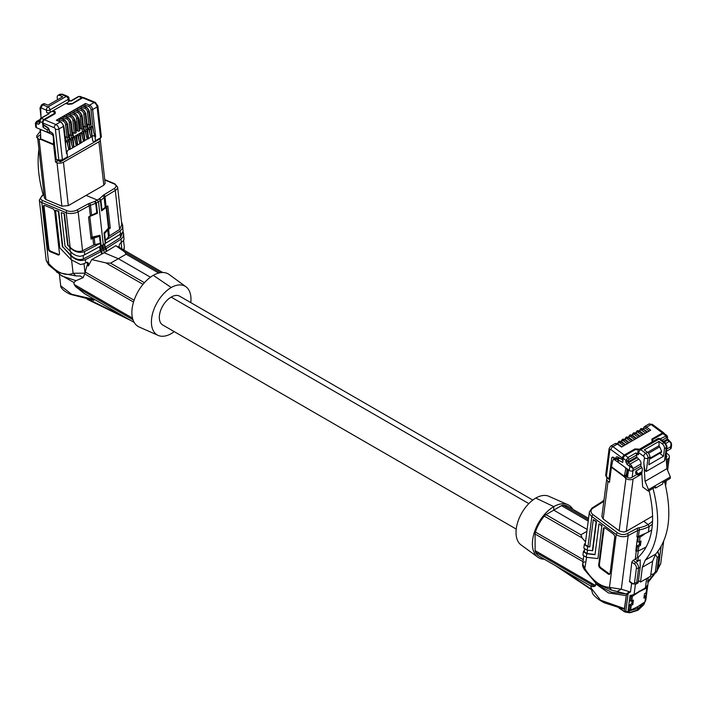 <?xml version="1.0" encoding="UTF-8"?>
<svg xmlns="http://www.w3.org/2000/svg" width="707" height="707" viewBox="0 0 707 707"><rect width="100%" height="100%" fill="white"/><g stroke="black" fill="none" stroke-linecap="round" stroke-linejoin="round"><path stroke-width="1.06" d="M528.818 503.614L171.174 297.126A16.508 9.527 -60 0 0 160.25 311.663A16.508 9.527 -60 0 0 162.743 324.999L516.225 529.083M670.36 476.969L666.931 468.67L645.058 481.334L648.487 489.624L670.36 476.969L670.174 478.445L662.786 482.722L662.627 483.968L655.513 488.086L655.672 486.84L648.292 491.109L642.663 486.946L641.788 473.646L642.336 469.43A2.536 1.467 -120.1 0 0 640.798 466.205L632.845 470.721L633.136 468.511L627.144 464.57L625.828 461.795L627.975 461.963L628.152 460.584L626.013 460.425L623.238 458.366L622.708 462.458L618.519 460.204L618.519 457.924M632.845 470.721A2.536 1.661 -172.6 0 1 629.274 470.447L629.743 466.806L631.537 465.666L630.114 464.092L628.894 465.86M639.437 536.039L638.2 536.905L637.961 541.809A1.016 0.663 7.3 0 0 639.393 541.916L641.01 540.979L640.436 545.442L639.393 544.664L639.773 541.695M646.357 546.891L638.218 551.071L635.787 551.009L636.441 550.629L637.396 546.264A1.016 0.663 7.3 0 0 638.828 546.378L638.218 551.071M650.935 530.568L651.757 530.17M644.528 534.2L639.994 537.214L639.393 541.916M640.436 545.442L638.828 546.378M635.796 584.221L632.305 583.779A1.52 0.751 126.5 0 1 632.138 583.178A3.049 1.75 -120.1 0 0 634.559 582.471A1.52 0.999 -172.7 0 0 636.707 582.639L638.571 568.145L640.18 567.208L638.324 581.702L638.067 582.904L635.796 584.221A4.569 2.634 -120.1 0 0 636.707 582.639L638.324 581.702M664.598 481.67C672.357 513.582 669.379 537.727 655.672 554.111L652.623 561.287L650.573 576.249L640.533 582.055L638.474 580.535M619.076 608.161L624.988 612.023L624.325 611.184L625.783 611.555L624.794 611.9L624.325 611.184L630.432 612.209L629.504 612.589L638.28 609.708L638.474 608.214L629.645 610.76A28.952 18.93 -172.7 0 1 628.037 611.042L629.203 610.026M635.39 584.415L634.099 594.437L631.643 595.188A28.952 18.93 -172.7 0 1 630.034 595.48L628.037 611.042M617.07 591.467L611.705 590.151L596.293 583.637L599.103 585.926L611.493 592.245L626.349 593.968L617.07 591.467L621.294 589.214L629.354 591.662L626.349 593.968L627.401 593.986L630.503 591.874L631.607 583.266M628.063 593.836L625.783 611.555L624.794 611.9L624.325 611.184L626.455 594.543L624.396 608.577L600.543 600.19L590.919 587.817L591.114 586.271M625.262 612.006L624.422 611.696M631.855 595.135L629.928 596.452L632.403 596.301L639.667 591.476L646.755 588.003L647.064 586.536L646.286 586.916M631.165 596.381L630.573 601.012A1.016 0.663 7.3 0 0 631.802 601.003L633.419 600.066L632.845 604.529L631.713 603.672L628.77 605.484L628.178 610.053L630.626 610.168L637.696 606.677L644.943 601.878L645.853 596.779A1.016 0.663 -172.5 0 1 645.553 597.176L644.943 601.878M630.573 601.012A1.016 0.663 7.3 0 0 629.345 601.021L629.928 596.452M646.304 591.909A1.016 0.663 -172.5 0 1 646.136 592.705L644.528 593.641L643.936 598.104L645.553 597.176M645.853 596.779A1.016 0.663 -172.5 0 0 645.721 596.372A1.016 0.663 -172.5 0 1 645.88 595.577L645.765 596.443M632.155 600.8L631.793 603.628L629.875 604.847M628.77 605.484A1.016 0.663 7.3 0 1 629.999 605.475A1.016 0.663 7.3 0 0 631.227 605.466L630.626 610.168M632.845 604.529L631.227 605.466M591.45 585.555C590.645 586.518 591.715 586.801 594.658 586.386L595.533 585.529L595.745 583.876L608.462 592.926L626.057 595.621M595.665 583.116L595.745 583.876M595.533 585.529L535.119 550.62L535.075 533.997A5.082 2.934 120 0 1 535.42 532.026A28.952 16.721 120 0 1 544.293 516.101A5.082 2.934 120 0 1 545.981 514.634L561.499 505.655A5.082 2.934 -60 0 1 563.187 505.16A28.952 16.721 -60 0 1 568.057 506.512L588.56 518.355M645.88 595.577L644.139 596.558M639.667 591.476L639.137 591.087M629.645 610.76L629.566 610.176M636.91 607.066L638.474 608.214L644.528 602.161M535.119 550.62A5.082 2.934 120 0 0 535.464 552.194A28.952 16.721 120 0 0 539.476 556.436L591.299 586.377M651.792 529.932L648.337 532.106L649.07 526.476L648.151 524.541A27.432 17.931 -172.7 0 1 638.898 527.802A6.602 4.313 7.3 0 0 636.813 528.509L627.303 533.599A1.52 0.848 61.8 0 1 628.187 535.561L621.294 589.214L609.461 587.393C600.588 586.748 592.475 580.615 585.104 569.002L582.701 563.965L583.248 562.71L584.769 561.826M586.607 557.319L584.618 569.701M583.655 556.515L582.701 563.965C582.25 565.14 582.833 567.058 584.45 569.709L596.293 583.637M624.794 611.9L620.172 608.409M623.291 608.851L624.396 608.577L623.291 608.851M650.776 574.738L653.781 573.81L655.354 571.848L657.245 557.337L655.309 554.535M640.18 567.208L640.206 559.917A4.569 2.634 -120.1 0 0 640.118 559.847L637.705 561.013L635.24 559.184L633.083 560.342L631.828 562.083L629.557 581.746M666.047 455.158L666.118 455.211A2.536 1.661 -172.6 0 1 666.834 456.581A2.536 1.661 -172.6 0 1 666.197 457.5M635.673 472.939L635.911 471.039A2.536 1.467 59.9 0 1 637.449 474.256L635.673 472.939A1.52 0.751 126.5 0 0 635.84 473.549L637.617 474.857A1.52 0.751 126.5 0 0 638.377 474.777L641.903 472.736M635.911 471.039L641.921 467.557M607.172 477.817A4.569 2.987 7.4 0 0 606.747 478.825A4.569 2.987 7.4 0 0 608.047 481.281L603.159 518.956L619.588 531.081L623.857 532.053L626.314 531.346L652.685 516.075M624.997 467.283L614.922 459.974A2.536 1.6 -116.2 0 0 613.402 459.683A2.536 1.6 -116.2 0 0 612.748 460.646L611.502 466.779A7.618 3.747 126.5 0 0 611.414 467.292L609.469 482.333L608.047 481.281M666.348 459.762L667.876 458.878A5.082 3.314 -172.6 0 0 669.352 456.908A5.082 3.314 -172.6 0 0 667.912 454.168L667.196 453.647A1.52 0.875 59.9 0 1 666.454 452.674L666.286 452.029M641.806 473.964L633.101 479.01A5.082 3.314 7.4 0 1 625.951 478.453L625.235 477.932A1.52 0.875 59.9 0 1 624.493 476.96L626.287 475.917A1.52 0.875 59.9 0 0 627.038 476.889L627.745 477.419A2.536 1.661 7.4 0 0 631.324 477.693L636.998 474.406M584.565 549.472L584.265 551.752L587.093 553.554L587.508 550.276M593.27 519.654L596.478 521.554L592.74 550.612L587.155 550.24L583.832 548.119L584.291 544.602L587.605 546.714L589.762 546.953L593.27 519.654L596.116 521.757L592.386 550.824M585.405 542.896L584.291 544.602M649.804 456.43L650.581 457.88L661.664 451.464L661.558 452.268L650.475 458.675L649.636 458.304M618.448 457.889L617.971 458.171A1.52 0.999 -172.6 0 1 615.824 458.003A3.049 1.759 59.9 0 1 617.883 457.049A1.52 0.91 -61.8 0 0 618.236 457.774L623.044 459.833M666.409 451.296L670.492 448.927A2.536 1.661 7.4 0 0 671.235 447.938L671.623 444.959L670.784 446.718L670.987 442.935L669.202 441.468L670.13 441.99L669.202 441.468L665.994 443.324M615.824 458.003L615.726 458.772L618.174 458.666L617.812 461.468A1.52 0.999 -172.6 0 0 618.245 462.29L629.274 470.447M662.061 440.258L666.621 437.615L665.702 435.689L662.927 433.63L652.773 439.507L652.49 441.707M662.927 433.63A2.536 1.246 -53.5 0 1 664.191 433.497L666.966 435.547L660.188 438.879M652.649 441.221L652.773 439.507M622.301 459.957L622.257 458.003A2.536 1.246 126.5 0 1 624.299 455.052L634.921 448.91L638.642 449.086L638.527 449.979L635.434 449.546L625.28 455.423A2.536 1.246 126.5 0 0 623.238 458.366M666.931 468.67L666.003 454.433M597.618 558.557L586.253 557.284L582.93 555.163L583.381 551.646L586.704 553.758L595.002 554.686L598.962 523.869L601.807 525.973L597.981 558.344L601.807 525.973M589.797 546.714L587.994 546.511L591.856 516.463A1.52 0.751 -53.5 0 1 593.076 514.696A7.114 4.649 -172.7 0 1 592.952 508.2A1.52 0.901 57.9 0 0 591.998 508.05L589.399 511.815A8.634 5.647 -172.7 0 0 591.856 516.463L616.248 534.51A1.52 0.751 126.5 0 1 617.476 532.742L593.076 514.696M589.399 511.815L585.175 544.708L587.994 546.511M585.529 541.898L582.197 538L580.898 534.81L586.89 531.328M584.503 549.94L583.381 551.646M595.038 554.447L587.093 553.554M602.17 525.761L598.962 523.869M605.369 528.129L613.19 533.918A2.536 1.458 59.9 0 1 614.728 537.134L610.079 573.359A2.536 1.458 59.9 0 1 609.575 574.234A2.536 1.458 59.9 0 1 608.055 573.951L600.225 568.163A2.536 1.458 59.9 0 1 598.696 564.937L603.345 528.721A2.536 1.458 59.9 0 1 603.849 527.837A2.536 1.458 59.9 0 1 605.369 528.129M648.337 532.106L639.234 536.1A28.952 18.93 -172.7 0 1 638.492 536.242A5.082 3.323 7.3 0 0 636.883 536.781L637.696 530.462L628.187 535.561A8.634 5.647 -172.7 0 1 616.248 534.51L609.461 587.393L611.705 590.151M609.876 573.943A2.536 1.458 59.9 0 1 608.771 573.527L600.941 567.739A2.536 1.458 59.9 0 1 599.412 564.522L604.061 528.306A2.536 1.458 59.9 0 1 604.255 527.722M611.414 467.292L624.493 476.96L624.369 476.297A1.52 0.963 63.8 0 1 624.387 475.855L625.713 469.324A1.52 0.963 63.8 0 0 624.882 467.336M613.605 459.585L613.862 457.588M614.922 459.974L616.398 459.029M609.151 479.487L606.482 477.225L605.669 475.272L606.208 476.536L609.019 478.913L611.714 458.109A2.536 1.467 -120.1 0 1 612.227 457.226A2.536 1.467 -120.1 0 1 613.588 457.411L615.726 458.772L613.402 459.683M616.584 459.152L617.998 460.063M640.728 466.16L641.019 463.942A3.809 2.192 -120.1 0 0 638.721 459.108L636.583 456.978L636.857 454.848L635.938 452.913L638.43 454.751A2.536 1.661 -172.6 0 1 637.705 453.39L637.979 451.252A2.536 1.661 -172.6 0 0 638.704 452.613A2.536 1.246 126.5 0 1 640.745 449.67L659.039 439.082A2.536 1.246 -53.5 0 1 660.294 438.95A2.536 2.536 0 0 0 657.519 438.791A2.536 1.467 59.9 0 1 659.039 439.082L663.979 442.741A3.809 2.192 59.9 0 1 666.277 447.575L664.553 460.84L665.561 457.783L667.019 446.585A2.536 1.661 -172.6 0 1 666.277 447.575L664.483 448.618A3.809 2.192 59.9 0 0 662.185 443.784L658.959 441.398L659.118 446.285M641.019 463.942L633.136 468.511L631.537 465.666M642.053 471.596L637.449 474.256A1.52 0.751 126.5 0 0 637.617 474.857M641.947 435.229L638.394 432.596A1.016 0.495 -53.5 0 1 639.208 431.42L643.299 434.443L639.853 436.44L635.761 433.409L639.649 436.555L636.203 438.552L632.111 435.53A1.016 0.495 -53.5 0 1 632.615 435.468L636.53 438.367M652.119 441.919L651.863 439.1L662.486 432.949A2.536 1.246 -53.5 0 1 663.749 432.817A2.536 1.246 -53.5 0 1 664.041 433.418M634.789 449.917L634.921 448.91M624.299 455.052L612.916 446.638L617.423 444.031L621.515 447.054L625.05 445.003L620.958 441.981A1.016 0.495 126.5 0 0 620.145 443.156A2.793 1.608 -120.1 0 0 617.918 443.81A1.016 0.663 7.4 0 1 617.626 443.262L618.881 441.424A3.809 2.192 -120.1 0 0 618.784 441.486M629.08 437.987A1.016 0.495 126.5 0 0 628.965 437.58A1.016 0.495 126.5 0 0 628.461 437.642L632.553 440.664L636 438.667L631.908 435.645A3.809 2.192 -120.1 0 0 629.628 435.203L629.831 435.088A3.809 2.192 -120.1 0 0 629.734 435.15M649.167 431.049L645.677 428.469A1.14 0.566 -53.5 0 1 646.596 427.143L650.687 430.165L647.152 432.216L643.061 429.184L646.949 432.331L643.503 434.328L639.411 431.297A3.809 2.192 -120.1 0 0 637.131 430.863A3.809 2.192 -120.1 0 0 637.034 430.925M648.522 453.311L659.737 446.824L661.664 451.464M647.585 452.356L658.694 445.923L659.737 446.824M654.187 573.58L647.683 581.932L648.169 582.197L647.683 581.932L648.248 577.592M644.934 549.357L645.155 547.651M658.155 567.686L660.647 564.071L663.634 541.5M626.287 475.917L626.137 475.422A1.52 0.963 63.8 0 1 626.155 474.98L627.356 469.033M626.137 475.422L624.369 476.297L611.502 466.779M646.976 587.358L647.214 585.537A28.952 18.877 7.5 0 1 646.578 586.545L645.42 587.888L634.099 594.437M537.797 557.16A30.481 17.604 120 0 1 534.262 532.61A30.481 17.604 120 0 1 553.74 506.61L535.782 498.055A28.253 16.323 120 0 0 517.745 522.164A28.253 16.323 120 0 0 521.024 544.903L537.797 557.16A30.481 17.604 120 0 0 544.231 559.184M638.28 609.708L637.131 610.114L643.777 604.732L638.014 610.212M637.467 545.707L639.296 544.584L639.658 541.765M637.034 545.998L639.048 544.735A27.432 17.931 -172.7 0 0 639.393 544.664M655.513 488.086A103.62 59.733 -120.1 0 0 655.248 487.088M653.003 488.378C661.151 520.069 658.562 543.992 645.252 560.147L642.345 567.244L640.533 582.055M658.959 441.398L644.271 449.908L647.488 452.286A3.809 2.192 59.9 0 1 649.786 457.12L648.796 464.746L663.493 456.236L659.746 453.311M663.493 456.236L664.483 448.618M645.42 587.888L646.64 578.52M646.286 592.59L645.783 596.469M645.456 598.953L645.845 599.943L643.865 604.432M644.775 596.213L644.148 596.522M648.186 582.268L645.791 600.119M606.747 478.825L601.86 516.499L603.159 518.956M625.43 440.099A1.016 0.495 126.5 0 0 625.315 439.692A1.016 0.495 126.5 0 0 624.811 439.754L628.903 442.776L632.35 440.779L628.258 437.757A1.016 0.495 126.5 0 0 627.445 438.932A2.793 1.608 -120.1 0 0 625.218 439.586L625.209 439.621M621.78 442.211A1.016 0.495 126.5 0 0 621.665 441.813A1.016 0.495 126.5 0 0 621.161 441.866L625.253 444.889L628.7 442.891L624.811 439.754A3.809 2.192 -120.1 0 0 622.531 439.312A3.809 2.192 -120.1 0 0 622.434 439.374M638.642 449.086L639.163 449.413M650.475 458.675L650.581 457.88M606.385 476.686L607.225 477.137L606.385 476.686L609.858 449.882A2.536 1.661 -172.6 0 1 609.134 448.512L610.636 446.197L615.143 443.589A3.809 2.192 -120.1 0 1 617.423 444.031A1.14 0.566 126.5 0 1 617.989 443.969L615.143 443.589M609.019 478.913L609.947 479.434L609.019 478.913M587.137 529.419L553.74 510.136L553.74 506.61A30.481 17.595 -60 0 1 567.845 504.701A30.481 17.595 -60 0 1 572.811 509.261M535.782 498.055A28.253 16.314 -60 0 1 548.844 496.287L567.845 504.701M627.401 593.986L626.455 594.543M637.855 560.925L638.297 557.231C652.543 543.383 656.14 521.192 649.097 490.64M635.24 559.184L637.396 557.62L638.235 551.071M647.488 452.286L645.694 453.328A2.536 1.246 -53.5 0 0 643.653 456.271A1.273 0.734 59.9 0 1 644.413 457.88A2.536 1.661 7.4 0 0 647.992 458.163L646.269 471.428L664.553 460.84M646.269 471.428C645.138 471.454 644.324 468.476 643.821 462.484L645.058 481.334M648.487 489.624L648.292 491.109M638.562 537.17L639.994 537.214M637.961 541.809L638.2 536.905M637.617 536.472L636.335 546.396M635.24 559.157L636.327 550.726M636.38 546.378L635.787 551.009M171.218 287.51A28.253 16.323 -60 0 1 185.976 286.795L169.203 274.537A30.481 17.604 -60 0 0 153.269 275.323L171.218 287.51A28.253 16.314 120 0 0 152.677 313.21A28.253 16.314 120 0 0 158.165 335.41A28.253 16.314 120 0 0 171.165 333.677A28.253 16.323 -60 0 0 174.205 331.627M185.976 286.795A28.253 16.323 -60 0 1 190.775 302.614M532.795 500.079L179.64 296.18A16.508 9.527 120 0 0 171.174 297.126M90.337 215.847L88.543 217.022L91.053 239.143L92.891 238.339L93.651 244.993L82.569 250.738L78.141 211.782L89.188 205.772A5.082 2.492 173.5 0 1 90.487 205.233L91.618 215.184L90.337 215.847L89.188 205.772A1.52 0.848 -118.6 0 0 88.013 203.987A6.602 3.243 173.5 0 1 89.692 203.289A27.432 13.477 -6.5 0 0 94.482 201.451A27.432 13.477 -6.5 0 0 95.091 201.168L96.311 202.936L97.486 213.267L88.702 216.916M41.748 129.902L51.443 134.162A2.536 1.573 65.2 0 1 53.308 137.176L53.582 144.201A7.618 4.967 112.5 0 0 53.626 144.794L55.579 162.133L57.002 162.725A4.569 2.245 173.6 0 0 63.436 162.195L98.927 141.771L103.814 185.199L68.323 205.622L61.889 206.161L45.884 199.515L44.426 198.022L37.639 137.679A5.082 2.492 173.6 0 1 39.132 135.629L40.617 134.781M103.814 185.199L105.157 183.36L100.27 139.933A4.569 2.245 -6.4 0 0 99.705 139.005M99.758 199.197L99.678 198.464A27.432 13.433 173.7 0 1 99.21 198.8L100.429 200.567L101.578 210.907L106.147 207.398L106.032 206.806M86.06 195.379L97.266 200.028L98.485 201.795L103.31 244.693A28.952 14.175 -6.3 0 0 105.202 243.491L104.026 232.921L108.445 228.096L108.365 227.415M102.347 245.214L102.771 248.944L103.92 250.154L104.221 252.814A28.952 14.175 -6.3 0 0 106.103 251.621L105.803 248.873L101.799 251.179L102.108 253.919A28.952 14.228 173.5 0 0 104.221 252.814L118.343 258.674L150.423 277.206M38.938 149.212C37.056 162.972 38.478 178.235 43.207 194.999M69.251 100.323L71.062 101.083L78.954 96.541L81.729 97.69L71.628 103.991M40.237 129.275L40.069 131.626L36.64 135.974L36.835 137.688L37.683 138.033M41.033 118.007L40.714 108.851A2.536 1.246 173.6 0 1 39.981 108.1L41.059 117.671M57.461 99.767L57.223 97.593A3.809 2.201 -119.9 0 1 57.983 95.392L59.786 94.367A3.809 2.201 -119.9 0 1 61.315 94.367L66.255 96.417L47.97 106.943A2.536 1.653 112.5 0 0 46.423 110.177A2.536 1.246 -6.4 0 0 49.994 109.877A2.536 1.467 -119.9 0 0 47.97 106.943L43.03 104.892A3.809 2.201 -119.9 0 0 41.501 104.883L39.981 108.1M57.983 95.392A3.809 2.201 -119.9 0 1 59.512 95.401L62.737 96.735L48.041 105.193L44.824 103.858A3.809 2.201 -119.9 0 0 43.295 103.849L41.501 104.883M82.71 97.831L94.093 102.559A2.536 1.653 -67.5 0 1 95.312 102.409L83.93 97.69A2.536 1.653 -67.5 0 0 82.71 97.831L72.087 103.947L68.367 104.336L65.724 103.452L66.52 102.992L69.021 104.265M65.724 103.452L52.309 111.167L54.359 112.219L54.563 114.03M68.561 101.817L68.279 99.351A2.536 1.246 173.6 0 0 69.03 98.335L69.304 100.801A2.536 1.246 173.6 0 1 68.561 101.817L66.52 102.992M39.813 122.338L39.318 120.994L40.688 118.21L49.19 113.668L46.697 112.634A2.536 1.246 -6.4 0 0 50.277 112.342L52.309 111.167M68.968 103.805L71.575 103.54M37.639 137.679A5.082 2.492 173.6 0 0 39.097 139.173L39.804 139.473A1.52 0.884 -119.9 0 0 40.414 139.473A1.52 0.884 -119.9 0 0 40.555 139.359L40.714 138.864A1.52 0.946 -114.8 0 0 40.759 138.431L40.467 130.954A1.52 0.946 -114.8 0 1 40.891 130.008A1.52 0.946 -114.8 0 1 41.483 130.026M60.325 161.099L60.404 161.823L57.877 160.48M49.402 130.486A3.049 1.759 -119.9 0 0 47.342 127.154A1.52 0.848 -58.3 0 0 47.625 127.834L48.969 130.035A1.52 0.751 -6.4 0 0 49.402 130.486L49.499 131.369L51.638 132.474A2.536 1.467 60.1 0 1 53.511 135.346L56.207 159.322L57.435 160.029M53.113 110.707L55.323 111.839L55.137 113.694L44.523 119.81A2.536 1.653 112.5 0 0 42.968 123.045L43.551 125.316L47.625 127.834M36.225 123.398L36.384 121.56L35.359 123.38L35.765 126.968A2.536 1.246 -6.4 0 0 36.49 127.72L47.519 132.297A1.52 0.751 -6.4 0 0 49.667 132.121L50.268 131.767M40.688 118.21L44.081 119.359L54.227 113.518L54.306 114.18M54.359 112.219L54.227 113.518M44.081 119.359A2.536 1.653 112.5 0 0 42.526 122.594L43.056 127.295L43.799 125.466M81.729 97.69A2.536 1.653 -67.5 0 1 82.949 97.548A2.536 1.653 -67.5 0 1 83.143 97.654M97.672 140.18L60.404 161.823M95.206 141.594L92.75 141.108L91.035 128.921L91.91 136.725M40.75 138.077A2.536 1.246 173.6 0 1 40.166 137.397A2.536 1.246 173.6 0 1 40.688 136.513M55.579 162.133L57.912 160.789M98.927 141.771A4.569 2.245 -6.4 0 0 100.27 139.933M68.031 146.482L67.501 141.762L66.865 141.497L68.941 149.672L69.807 149.442L69.136 141.524L69.807 149.442M65.618 142.213L66.865 141.497M68.941 149.672L67.633 150.423L66.52 153.658L63.78 125.89L60.952 121.878A1.14 0.742 112.5 0 0 60.404 121.94A3.809 2.201 60.1 0 1 63.444 126.35A1.14 0.557 -6.4 0 0 63.78 125.89M66.688 157.741L67.474 156.848L67.085 153.331M67.192 157.714L62.101 160.648L61.58 160.683L62.41 159.773L58.84 160.144L60.157 160.878M56.781 160.144L59.468 160.975L62.101 160.648M67.501 141.762A1.016 0.495 -6.4 0 0 68.933 141.639M70.514 139.394L71.681 144.378L71.151 139.659L70.514 139.394L68.499 140.552L69.145 140.817A1.016 0.495 173.6 0 1 69.427 141.117A1.016 0.495 173.6 0 1 69.136 141.524M71.151 139.659A1.016 0.495 -6.4 0 0 72.582 139.544L73.661 147.233L80.757 143.141L80.085 135.223A1.016 0.495 173.6 0 0 80.377 134.816A1.016 0.495 173.6 0 0 80.094 134.516L79.449 134.25L81.464 133.093L83.541 141.267L80.757 143.141M76.241 145.474L74.164 137.291L72.149 138.448L72.794 138.713A1.016 0.495 173.6 0 1 73.077 139.014A1.016 0.495 173.6 0 1 72.786 139.429M74.164 137.291L74.801 137.556A1.016 0.495 -6.4 0 0 76.232 137.441L77.31 145.129M77.814 135.196L78.981 140.18L78.45 135.461L77.814 135.196L75.799 136.354L76.444 136.619A1.016 0.495 173.6 0 1 76.727 136.919A1.016 0.495 173.6 0 1 76.436 137.326M78.45 135.461A1.016 0.495 -6.4 0 0 79.882 135.337M85.114 130.989L85.75 131.255A1.016 0.495 -6.4 0 0 87.182 131.14L88.057 138.943L87.191 139.173L85.114 130.989L83.099 132.147L83.744 132.412A1.016 0.495 173.6 0 1 84.036 132.713A1.016 0.495 173.6 0 1 83.735 133.128L83.532 133.243A1.016 0.495 -6.4 0 1 82.1 133.358L81.464 133.093M91.707 136.84L90.841 137.07L88.764 128.895L86.749 130.053L87.394 130.318A1.016 0.495 173.6 0 1 87.686 130.618A1.016 0.495 173.6 0 1 87.385 131.025L87.182 131.14M88.764 128.895L89.4 129.16A1.016 0.495 -6.4 0 0 90.832 129.036M65.539 141.55L91.698 126.5L92.414 126.792L90.399 127.949L91.044 128.214A1.016 0.495 173.6 0 1 91.336 128.515A1.016 0.495 173.6 0 1 91.035 128.921M94.667 141.639L95.525 140.711L94.915 136.292L94.234 135.444L92.202 136.283M90.841 137.07L88.26 138.828L87.385 131.025M87.191 139.173L83.541 141.267M73.661 147.233L72.582 139.544M70.011 149.327L73.457 147.348M95.127 137.193L95.692 136.866C95.118 136.769 94.358 134.843 93.421 131.087L92.414 126.792M99.767 138.705L101.34 136.796L100.288 138.669L95.198 141.603M89.692 127.658L89.374 124.847M82.277 117.132A3.049 1.759 60.1 0 1 82.454 117.936L83.921 130.972M84.398 130.698L83.903 126.297L85.255 126.862L83.806 113.924A1.016 0.495 -6.4 0 0 85.229 113.809L85.432 113.694A1.016 0.495 -6.4 0 0 85.733 113.288L82.887 109.231L78.795 107.535A1.016 0.663 112.5 0 0 78.309 107.588L81.756 105.608L85.847 107.305A3.809 2.201 60.1 0 1 88.879 111.706L89.082 111.591A1.016 0.495 -6.4 0 0 89.382 111.185L86.537 107.128A1.016 0.663 -67.5 0 0 86.042 107.19L85.847 107.305A1.016 0.663 -67.5 0 0 85.229 108.595A2.793 1.617 60.1 0 1 87.456 111.83A1.016 0.495 -6.4 0 0 88.879 111.706L90.337 124.644A1.016 0.495 173.6 0 1 88.905 124.759L87.456 111.83M74.659 109.691L78.742 111.388A1.016 0.663 -67.5 0 1 79.237 111.326L75.145 109.629A1.016 0.663 -67.5 0 0 74.659 109.691L78.106 107.703A1.016 0.663 -67.5 0 0 77.487 109.002L77.673 110.681M74.023 112.784L73.837 111.096A1.016 0.663 112.5 0 1 74.456 109.806L71.009 111.794A1.016 0.663 -67.5 0 1 71.495 111.733L75.587 113.429A1.016 0.663 -67.5 0 0 75.092 113.491A3.809 2.201 60.1 0 1 78.132 117.892A1.016 0.495 -6.4 0 0 78.433 117.486L75.587 113.429M78.777 120.579L79.343 120.261A3.049 1.759 -119.9 0 0 78.504 118.131M79.343 120.261L80.253 128.4L81.605 128.957L80.156 116.028A1.016 0.495 -6.4 0 0 81.579 115.913L81.782 115.798A1.016 0.495 -6.4 0 0 82.083 115.382L79.237 111.326M74.854 120.234A3.049 1.759 -119.9 0 1 75.693 122.364L76.603 130.495L77.956 131.06A1.016 0.495 -6.4 0 0 79.387 130.945L77.929 118.007A1.016 0.495 173.6 0 1 76.506 118.131L77.956 131.06M73.448 136.999L72.954 132.598L74.306 133.163A1.016 0.495 173.6 0 0 75.737 133.04L75.941 132.925A1.016 0.495 -6.4 0 0 76.241 132.518L74.783 119.589A1.016 0.495 173.6 0 1 74.482 119.996A3.809 2.201 60.1 0 0 71.442 115.586L67.359 113.889L70.806 111.909A1.016 0.663 112.5 0 0 70.187 113.2L74.279 114.896A2.793 1.617 60.1 0 1 76.506 118.131M82.392 131.856L82.074 129.054M68.614 118.157A1.016 0.663 112.5 0 0 68.287 117.627L64.196 115.93A1.016 0.663 112.5 0 0 63.71 115.992L67.156 114.004A1.016 0.663 112.5 0 0 66.538 115.303L66.723 116.982M60.952 121.878L56.869 120.181A1.14 0.742 112.5 0 0 56.313 120.243L59.856 118.21A1.016 0.663 112.5 0 0 59.238 119.501L59.432 121.242M64.964 120.252A1.016 0.663 112.5 0 0 64.637 119.73L60.546 118.034A1.016 0.663 112.5 0 0 60.06 118.096L63.506 116.107A1.016 0.663 -67.5 0 0 62.888 117.397L63.073 119.085M84.973 106.483L84.796 104.91A1.14 0.742 -67.5 0 1 85.494 103.452L81.959 105.484A1.016 0.663 -67.5 0 1 82.445 105.431L86.537 107.128M90.549 123.813A1.016 0.495 173.6 0 1 90.841 124.114A1.016 0.495 173.6 0 1 90.54 124.52L90.337 124.644M81.323 108.578L81.137 106.898A1.016 0.663 -67.5 0 1 81.756 105.608M78.106 107.703L82.392 109.285A3.809 2.201 60.1 0 1 85.432 113.694L86.89 126.624A1.016 0.495 -6.4 0 0 87.191 126.217L85.733 113.288M86.89 126.624L86.687 126.739A1.016 0.495 173.6 0 1 85.255 126.862M80.156 116.028A2.793 1.617 60.1 0 0 77.929 112.793A1.016 0.663 -67.5 0 1 78.548 111.503L78.742 111.388A3.809 2.201 60.1 0 1 81.782 115.798L83.24 128.727A1.016 0.495 -6.4 0 0 83.541 128.32L82.083 115.382M83.24 128.727L83.037 128.842A1.016 0.495 173.6 0 1 81.605 128.957M79.599 130.115A1.016 0.495 173.6 0 1 79.891 130.415A1.016 0.495 173.6 0 1 79.591 130.822M70.373 114.879L70.187 113.2M67.359 113.889A1.016 0.663 -67.5 0 1 67.845 113.836L71.937 115.533A1.016 0.663 112.5 0 0 71.442 115.586L71.248 115.701A3.809 2.201 60.1 0 1 74.279 120.11L75.941 132.925M88.048 128.594L87.553 124.193L88.905 124.759M89.577 112.934A3.049 1.759 60.1 0 1 89.754 113.739L89.674 113.783M91.221 126.774L89.754 113.739M49.499 131.369L49.057 130.848M66.149 141.197L65.654 136.805L67.006 137.361A1.016 0.495 -6.4 0 0 68.438 137.246L68.641 137.131A1.016 0.495 -6.4 0 0 68.941 136.716L67.483 123.787A1.016 0.495 173.6 0 1 67.183 124.193A3.809 2.201 60.1 0 0 64.143 119.792L63.948 119.907A3.809 2.201 60.1 0 1 66.979 124.308L68.641 137.131M71.442 138.157L71.124 135.355M72.291 135.028A1.016 0.495 -6.4 0 0 72.591 134.622L71.133 121.684A1.016 0.495 173.6 0 1 70.833 122.099A3.809 2.201 60.1 0 0 67.792 117.689L67.598 117.804A3.809 2.201 60.1 0 1 70.629 122.214L72.087 135.143A1.016 0.495 173.6 0 1 70.656 135.258L69.304 134.701L69.799 139.102M71.327 123.433A3.049 1.759 60.1 0 1 71.504 124.238L72.971 137.273M67.792 140.26L67.474 137.458M67.678 125.537A3.049 1.759 60.1 0 1 67.854 126.341L69.321 139.376M85.927 115.038A3.049 1.759 60.1 0 1 86.104 115.842L87.571 128.868M85.724 126.951L86.042 129.752M78.981 140.18L79.891 143.371M71.681 144.378L72.591 147.569M63.948 127.419A3.049 1.759 60.1 0 1 64.204 128.444L65.671 141.471M47.519 132.297L47.245 129.885L48.624 128.992M49.95 131.953L52.23 132.898M121.038 239.16L123.124 236.792L123.592 233.531L123.99 239.532A10.163 4.976 173.7 0 1 121.392 242.307L121.038 239.16L106.306 248.546L105.157 247.335L120.544 237.543L122.656 232.241M123.592 233.531L123.071 231.436M124.025 250.128L124.317 247.176L123.575 249.871M119.801 247.857C118.679 246.098 119.068 244.33 120.959 242.563L121.392 242.307M106.306 248.546L106.616 251.303L115.789 245.718L118.219 246.77M115.789 245.718L124.803 252.01L160.56 272.672M120.137 231.03L122.223 228.661L122.682 225.4L123.036 231.525A10.163 4.976 173.7 0 1 120.482 234.167L120.137 231.03L105.405 240.407L105.705 243.173L105.14 242.934M105.405 240.407L109.355 235.952L119.642 229.413L121.807 224.623L117.627 187.063A8.634 4.224 173.7 0 1 115.303 190.404A1.52 0.919 -121.3 0 0 114.048 188.663L103.735 194.938A6.602 3.235 -6.3 0 0 102.595 195.866A27.432 13.433 173.7 0 1 99.678 198.464L100.907 200.231L101.958 209.749L101.428 209.528M104.053 233.186L104.592 233.407L105.37 240.371M105.219 248.263L104.724 243.818M106.041 251.065L106.616 251.303M105.157 247.335L104.76 243.791M106.112 206.771L104.99 196.679A5.082 2.483 -6.3 0 0 104.106 197.394L105.219 207.363L107.826 205.923L110.292 228.069L107.747 230.12L108.489 236.81M105.219 207.363L101.958 209.749M106.58 206.532L108.949 227.822L108.33 228.281M124.803 252.01L126.111 254.22L110.575 263.163L105.9 262.889L143.026 284.329M104.592 233.407L107.747 230.12M108.949 227.822L110.292 228.069M122.682 225.4L121.498 221.848M120.482 234.167L105.705 243.173M153.269 275.323A30.481 17.595 120 0 0 133.243 303.047A30.481 17.595 120 0 0 139.164 326.996L158.165 335.41M61.889 276.013L48.642 264.939L46.211 260.476L48.739 263.534C57.629 273.149 65.742 276.393 73.095 273.255L76.056 275.96L80.28 275.969L83.134 277.683L75.958 280.67L73.908 282.517L59.768 274.475M71.601 260.149L73.095 273.255L84.999 273.176L83.134 277.683M134.197 322.436L84.619 293.714L75.702 286.706L74.129 284.426L73.908 282.517M94.464 299.503L71.628 294.262L60.714 285.849L59.388 274.201M94.526 299.512L93.934 300.298L70.444 294.351C61.058 290.082 60.404 286.061 60.714 285.849M56.825 272.336L76.056 275.96M46.211 260.476L39.336 200.001A8.634 4.242 -6.5 0 0 41.81 202.555L48.916 265.098M103.31 244.693A28.952 14.228 173.5 0 1 101.189 245.806L99.987 235.245L90.858 237.428M94.482 201.451L95.71 203.218L96.788 212.727L91.618 215.184M100.076 250.26L83.497 258.859C79.405 260.415 75.269 259.275 71.071 255.448L62.782 246.796L58.743 211.26L55.535 210.279L59.812 247.848L71.195 259.743L80.527 264.542A10.163 4.993 -6.5 0 0 85.715 262.836L87.412 262.332L88.375 262.969L88.419 265.92L91.716 259.566L101.543 254.22L101.225 251.462L100.076 250.26L99.66 246.619M61.226 212.648L64.434 213.62L61.226 212.648L65.035 246.151L72.68 253.68L76.197 255.554L79.847 256.376A10.163 4.993 -6.5 0 0 84.787 254.714L84.433 251.577L100.306 243.341L99.484 236.35L98.406 235.908L90.956 238.277M100.306 243.341L100.615 246.098L84.787 254.714M99.484 236.35L94.199 237.914L94.959 244.595L100.27 243.305M93.651 244.993L94.959 244.595M82.569 250.738C78.486 252.293 74.341 251.153 70.143 247.326L66.211 212.683L41.81 202.555A1.52 0.99 112.5 0 1 42.738 200.611A7.114 3.491 -6.5 0 1 42.614 195.742A1.52 0.91 -121.5 0 0 41.969 195.768L39.336 200.001M64.434 213.62L68.013 245.099L70.143 247.326M68.013 245.099L69.816 247.556C74.748 252.063 79.626 253.406 84.433 251.577M62.782 246.796L70.735 255.678C75.676 260.185 80.545 261.528 85.353 259.699L101.225 251.462M62.428 246.999L58.381 211.464L55.535 210.279M84.999 273.176L84.036 263.605M43.339 206.957L48.094 248.714A2.536 1.467 -120 0 0 50.117 251.657L57.947 254.9A2.536 1.467 -120 0 0 58.964 254.9A2.536 1.467 -120 0 0 59.476 253.442L54.722 211.685A2.536 1.467 -120 0 0 52.698 208.751L44.868 205.498A2.536 1.467 -120 0 0 43.852 205.498A2.536 1.467 -120 0 0 43.339 206.957L44.064 206.541A2.536 1.467 -120 0 1 44.258 205.384M57.947 254.9L58.663 254.485L50.842 251.241A2.536 1.467 -120 0 1 48.81 248.298L44.064 206.541M58.663 254.485A2.536 1.467 -120 0 0 59.273 254.608M67.651 245.302L64.072 213.823M86.952 262.324L87.553 263.914L85.052 272.575M87.235 265.523L88.419 265.92M101.481 253.663L102.108 253.919M91.716 259.566L105.9 262.889M100.756 250.967L100.226 246.31M99.068 236.182L99.007 235.599M104.371 244.039L104.795 247.821L100.792 250.128L101.799 251.179M100.792 250.128L100.35 246.248M101.189 245.806L100.553 245.541M102.002 249.359L101.569 245.612M96.532 212.869L97.486 213.267M92.891 238.339L94.199 237.914M95.189 202.016L95.091 201.168A27.432 13.477 173.5 0 0 97.266 200.028A27.432 13.433 -6.3 0 0 99.21 198.8M104.795 247.821L105.803 248.873M103.496 248.493L103.089 244.816M657.519 438.791L639.234 449.378A2.536 1.467 59.9 0 1 640.745 449.67L645.694 453.328A3.809 2.192 59.9 0 1 647.992 458.163L649.786 457.12M647.064 586.536L646.958 587.331M632.403 596.301L631.802 601.003M629.999 605.475L629.407 610.106M646.755 588.003L646.136 592.705M582.992 561.685L535.075 533.997M594.658 586.386L535.464 552.194M561.181 568.976L590.875 588.825M653.781 573.81L656.052 572.502A4.569 2.642 -120 0 0 656.962 570.911L655.354 571.848M656.052 572.502L657.413 570.319A1.52 0.99 7.5 0 1 656.962 570.911L658.862 556.4A4.569 2.642 -120 0 0 657.475 551.99M657.413 570.319L659.313 555.808A1.52 0.99 7.5 0 1 658.862 556.4L657.245 557.337M632.155 477.207L633.012 470.623M667.876 458.878L666.825 466.991M664.942 481.467L664.81 482.492M633.101 479.01L626.314 531.346M637.396 546.264L636.795 550.894M587.155 550.24L587.605 546.714M667.019 446.585L665.243 442.609A2.536 1.246 126.5 0 0 663.979 442.741L662.185 443.784M586.253 557.284L586.704 553.758M583.248 559.67L535.42 532.026M580.898 534.81L545.981 514.634M582.197 538L544.293 516.101M603.919 500.591A1.52 1.078 -142.6 0 0 603.053 500.927L604.025 499.769M603.053 500.927L602.311 501.581A1.52 0.901 57.9 0 1 603.265 501.723A6.602 4.313 7.3 0 0 603.831 501.316M603.265 501.723L592.952 508.2M638.898 527.802A1.52 0.504 79.7 0 1 639.305 529.914A5.082 3.323 7.3 0 0 637.696 530.462A1.52 0.848 61.8 0 0 636.813 528.509M652.473 524.037A28.952 18.877 7.5 0 1 649.07 526.476A28.952 18.93 -172.7 0 1 639.305 529.914L638.492 536.242M627.303 533.599A7.114 4.649 -172.7 0 1 617.476 532.742M608.055 573.951L608.771 573.527M617.883 458.834L617.971 458.171A1.52 0.875 59.9 0 1 618.165 457.721M618.245 462.29L618.519 460.204M628.152 460.584L628.974 459.409L628.055 457.473L626.013 460.425L625.828 461.795M627.144 464.57L628.373 462.802L630.114 464.092L638.721 459.108M636.98 457.818L628.373 462.802L627.975 461.963L636.583 456.978M630.998 441.566L627.445 438.932M666.012 454.336L667.196 453.647M635.558 433.532A3.809 2.192 -120.1 0 0 633.278 433.091L632.226 434.814A1.016 0.663 -172.6 0 0 632.518 435.362L632.518 435.362A2.793 1.608 -120.1 0 1 634.745 434.708A1.016 0.495 -53.5 0 1 635.558 433.532M633.278 433.091L636.265 433.356A1.016 0.495 -53.5 0 0 635.761 433.409A3.809 2.192 -120.1 0 0 633.481 432.976A3.809 2.192 -120.1 0 0 633.384 433.038M639.915 431.243L636.927 430.978A3.809 2.192 -120.1 0 1 639.208 431.42L639.411 431.297A1.016 0.495 -53.5 0 1 639.915 431.243L643.83 434.142M642.857 429.308A3.809 2.192 -120.1 0 0 640.577 428.866L639.526 430.59A1.016 0.663 -172.6 0 0 639.817 431.137A2.793 1.608 -120.1 0 1 642.044 430.483A1.016 0.495 -53.5 0 1 642.857 429.308M647.479 432.03L643.564 429.131A1.016 0.495 -53.5 0 0 643.061 429.184A3.809 2.192 -120.1 0 0 640.781 428.751A3.809 2.192 -120.1 0 0 640.683 428.813M622.257 458.003L610.875 449.581A2.536 1.246 126.5 0 1 612.916 446.638A3.809 2.192 -120.1 0 0 610.636 446.197M618.121 444.42A1.14 0.566 126.5 0 0 617.989 443.969L621.877 446.842M625.218 438.64A1.016 0.663 7.4 0 0 624.926 439.038L625.978 437.315A3.809 2.192 -120.1 0 1 628.258 437.757L628.461 437.642A3.809 2.192 -120.1 0 0 626.181 437.2A3.809 2.192 -120.1 0 0 626.084 437.262M636.159 433.285L636.167 433.25A1.016 0.663 -172.6 0 1 635.876 432.702L635.823 433.073M634.745 434.708L638.297 437.341M638.394 432.596A2.793 1.608 -120.1 0 0 636.167 433.25M645.597 433.117L642.044 430.483M617.883 457.049L622.08 459.311M610.875 449.581A1.273 0.734 -120.1 0 0 609.858 449.882M643.706 521.253L648.151 524.541A27.432 17.887 7.5 0 0 652.641 520.979M657.607 568.799L658.314 567.792L661.08 546.652M627.038 476.889L625.235 477.932M625.951 478.453L619.164 530.798M626.932 468.714L625.713 469.324M588.383 519.707L563.187 505.16M588.206 521.068L561.499 505.655M611.714 458.109L613.243 457.226M626.155 474.98L624.387 475.855M664.377 441.963L667.461 440.178L669.202 441.468M667.24 437.969L667.063 439.339L667.24 437.969L666.621 437.615M663.564 441.362L667.063 439.339L667.461 440.178M670.492 448.927L670.784 446.718L666.692 449.086M655.672 554.111L645.252 560.147M652.623 561.287L642.345 567.244M629.354 591.662L630.503 591.874M638.43 454.751L638.704 452.613L643.653 456.271M645.845 599.943L648.151 582.312M621.568 440.753A1.016 0.663 7.4 0 0 621.276 441.15L622.328 439.427A3.809 2.192 -120.1 0 1 624.608 439.869A1.016 0.495 126.5 0 0 623.795 441.044L627.348 443.678M623.795 441.044A2.793 1.608 -120.1 0 0 621.568 441.698L621.559 441.734M624.873 439.418L624.926 439.038A1.016 0.663 7.4 0 0 625.218 439.586M662.486 432.949L651.103 424.536A2.536 1.246 -53.5 0 1 652.367 424.394L663.749 432.817M652.367 424.394L648.823 424.094A3.809 2.192 -120.1 0 1 651.103 424.536L646.596 427.143A3.809 2.192 -120.1 0 0 644.324 426.701L643.229 428.477A1.14 0.742 7.4 0 0 643.556 429.087L643.556 429.087A2.669 1.538 -120.1 0 1 645.677 428.469M643.564 428.027A1.14 0.742 7.4 0 0 643.229 428.477L643.176 428.875M621.223 441.53L621.276 441.15A1.016 0.663 7.4 0 0 621.568 441.698M618.678 441.539A3.809 2.192 -120.1 0 1 620.958 441.981L621.161 441.866A3.809 2.192 -120.1 0 0 618.881 441.424L621.665 441.813L625.58 444.703M617.918 442.865A1.016 0.663 7.4 0 0 617.626 443.262L617.573 443.696M632.615 435.468L629.831 435.088A3.809 2.192 -120.1 0 1 632.111 435.53L631.908 435.645A1.016 0.495 126.5 0 0 631.095 436.82A2.793 1.608 -120.1 0 0 628.868 437.474L628.859 437.509M634.647 439.454L631.095 436.82M628.868 436.528A1.016 0.663 7.4 0 0 628.868 437.474M623.698 445.79L620.145 443.156M633.083 560.342L635.805 562.348A4.569 2.634 -120.1 0 1 638.571 568.145A1.52 0.999 -172.7 0 1 636.424 567.986A3.049 1.75 -120.1 0 0 634.586 564.115A1.52 0.751 -53.5 0 1 635.805 562.348L640.118 559.847M634.559 582.471L636.424 567.986M635.938 452.913L628.055 457.473L625.28 455.423M598.696 564.937L599.412 564.522M600.225 568.163L600.941 567.739M628.974 459.409L636.857 454.848M603.345 528.721L604.061 528.306M644.413 457.88L643.821 462.484M632.138 583.178L629.38 581.145M631.828 562.083L634.586 564.115M627.56 477.278L628.523 469.89M44.073 194.849L42.614 195.742M67.138 210.739A7.114 3.491 -6.5 0 0 76.966 210.006A1.52 0.848 -118.6 0 1 78.141 211.782A8.634 4.242 -6.5 0 1 66.211 212.683A1.52 0.99 -67.5 0 1 67.138 210.739L42.738 200.611M88.013 203.987L76.966 210.006M104.733 179.605L114.658 183.723A1.52 0.99 112.5 0 0 113.933 183.811A7.114 3.482 173.7 0 1 114.048 188.663M113.933 183.811L104.777 180.011M100.429 200.567A28.952 14.175 173.7 0 1 98.485 201.795A28.952 14.228 -6.5 0 1 96.311 202.936M106.147 207.398L108.445 228.096M59.786 94.367L62.534 94.217A2.536 1.653 112.5 0 0 61.315 94.367L59.512 95.401M44.824 103.858L43.03 104.892A2.536 1.653 -67.5 0 0 41.474 108.118L46.423 110.177L46.697 112.634M50.277 112.342L49.994 109.877L68.279 99.351A2.536 1.467 -119.9 0 0 66.255 96.417A2.536 1.653 -67.5 0 1 67.474 96.267L62.534 94.217M53.582 144.201L40.714 138.864M40.555 139.359L53.626 144.794M56.207 159.322L58.84 160.144L55.367 129.24A2.536 1.246 -6.4 0 0 58.937 128.939L63.444 126.35L66.52 153.658M42.968 123.045L54.351 127.764A1.273 0.734 60.1 0 1 55.367 129.24M47.342 127.154L43.145 124.556M42.526 122.594L39.751 121.445L39.769 120.376L39.751 121.445L41.306 118.21L49.19 113.668M41.474 108.118A1.273 0.734 -119.9 0 0 40.714 108.851M80.174 96.399L78.344 96.541L80.174 96.399L82.949 97.548M39.097 139.173L45.884 199.515M57.002 162.725L61.889 206.161M44.523 119.81L55.897 124.529A3.809 2.201 60.1 0 1 58.937 128.939L62.41 159.773L67.474 156.848M94.915 136.292L93.2 135.709M101.348 136.813L97.875 105.944A2.536 1.246 173.6 0 1 97.124 106.96L100.597 137.794L95.525 140.711M85.494 103.452L89.586 105.149L94.093 102.559A3.809 2.201 60.1 0 1 97.124 106.96L92.626 109.558A1.14 0.557 173.6 0 1 91.017 109.691L93.421 131.087M95.692 136.866L92.626 109.558A3.809 2.201 60.1 0 0 89.586 105.149A1.14 0.742 -67.5 0 0 88.888 106.607A2.669 1.538 60.1 0 1 91.017 109.691M77.487 109.002L81.579 110.699A2.793 1.617 60.1 0 1 83.806 113.924M77.929 112.793L73.837 111.096M75.693 122.364L75.128 122.682M54.351 127.764A2.536 1.653 112.5 0 1 55.897 124.529L60.404 121.94L56.313 120.243M59.856 118.21L63.948 119.907A1.016 0.663 112.5 0 0 63.321 121.197A2.793 1.617 60.1 0 1 65.557 124.432A1.016 0.495 173.6 0 0 66.979 124.308L68.438 137.246M60.06 118.096L64.143 119.792A1.016 0.663 112.5 0 1 64.637 119.73L67.483 123.787A1.016 0.495 173.6 0 0 67.192 123.486M72.087 135.143L70.629 122.214A1.016 0.495 173.6 0 1 69.206 122.329A2.793 1.617 60.1 0 0 66.971 119.094A1.016 0.663 112.5 0 1 67.598 117.804L63.506 116.107M63.71 115.992L67.792 117.689A1.016 0.663 112.5 0 1 68.287 117.627L71.133 121.684A1.016 0.495 173.6 0 0 70.841 121.383M67.156 114.004L71.248 115.701A1.016 0.663 112.5 0 0 70.62 117A2.793 1.617 60.1 0 1 72.856 120.225L74.306 133.163M70.806 111.909L74.898 113.606L71.009 111.794M83.037 128.842L81.579 115.913A3.809 2.201 60.1 0 0 78.548 111.503L74.456 109.806M82.887 109.231A1.016 0.663 -67.5 0 0 82.392 109.285L78.309 107.588M81.959 105.484L86.042 107.19A3.809 2.201 60.1 0 1 89.082 111.591L90.54 124.52M81.137 106.898L85.229 108.595M81.579 110.699A1.016 0.663 -67.5 0 1 82.198 109.399A3.809 2.201 60.1 0 1 85.229 113.809L86.687 126.739M74.279 114.896A1.016 0.663 112.5 0 1 74.898 113.606A3.809 2.201 60.1 0 1 77.929 118.007L79.387 130.945M74.491 119.289A1.016 0.495 173.6 0 1 74.783 119.589L71.937 115.533A1.016 0.663 112.5 0 1 72.264 116.054M66.538 115.303L70.62 117M75.737 133.04L74.279 120.11A1.016 0.495 173.6 0 1 72.856 120.225M84.796 104.91L88.888 106.607M59.238 119.501L63.321 121.197M67.006 137.361L65.557 124.432M69.206 122.329L70.656 135.258M66.971 119.094L62.888 117.397M89.4 129.16L89.93 133.879M84.61 140.932L83.735 133.128M83.532 133.243L84.407 141.047M82.1 133.358L82.631 138.077M80.96 143.026L80.085 135.223M77.107 145.244L76.232 137.441M75.331 142.284L74.801 137.556M85.75 131.255L86.281 135.983M63.436 162.195L68.323 205.622M40.697 138.961L39.804 139.473M39.751 121.445L39.937 123.027L39.946 121.958L39.937 123.027L38.62 124.282L36.022 123.522L36.49 127.72M47.245 129.885L43.056 127.295M36.384 121.56L39.3 120.756M39.468 122.311L37.798 121.622L36.87 123.557M38.62 124.282L39.548 122.338M49.667 132.121L49.587 131.414M40.803 130.061L40.732 129.478M51.443 134.162L52.786 133.535M121.798 248.837L121.091 242.483M119.642 229.413L115.303 190.404L104.99 196.679A1.52 0.919 -121.3 0 0 103.735 194.938M102.595 195.866A1.52 1.167 41.8 0 1 104.106 197.394A28.952 14.175 173.7 0 1 100.907 200.231M126.111 254.22L158.704 273.052M108.613 229.289L109.355 235.952M120.544 237.543L120.19 234.353M74.129 284.426L132.501 318.123M84.964 274.033L133.526 302.066M75.702 286.706L132.987 319.776M124.989 317.125L89.002 299.618M89.86 216.766L92.21 237.446M71.195 259.743L70.735 255.678M85.715 262.836L85.353 259.699M71.071 255.448L70.682 252.028M50.117 251.657L50.842 251.241M48.094 248.714L48.81 248.298M70.276 251.621L69.816 247.556M89.692 203.289A1.52 0.495 72.4 0 1 90.487 205.233A28.952 14.228 -6.5 0 0 95.71 203.218M85.167 271.983L134.109 300.236M110.575 263.163L144.422 282.703M83.497 258.859L83.108 255.483M75.958 280.67L61.907 276.022M647.046 587.641L646.437 592.307M624.988 612.023L629.849 612.783M555.808 565.874L590.911 589.338M623.804 609.072L604.264 602.788C598.811 599.969 594.932 596.911 592.634 593.615L590.919 587.817M669.352 456.908L667.62 470.323M666.268 480.707L665.614 485.771M665.243 442.609L660.294 438.95M602.311 501.581L591.998 508.05M640.18 436.254L636.265 433.356M625.978 437.315L628.965 437.58L632.88 440.479M643.564 429.131L640.577 428.866M636.927 430.978L635.876 432.702M660.762 563.444L657.439 570.081M655.469 572.838L647.939 582.595M667.505 438.747L671.199 442.75L671.623 444.959M667.682 437.377L666.966 435.547M629.964 612.775L637.917 610.274M659.313 555.808L657.872 551.478M639.234 449.378A2.536 2.536 0 0 0 637.979 451.252M645.889 599.766L643.794 604.697M648.823 424.094L644.324 426.701M629.23 442.591L625.315 439.692L622.328 439.427M628.523 437.297L629.628 435.203M605.669 475.281L609.134 448.512M632.305 583.779L629.566 581.755M626.968 476.836L627.922 469.448M78.344 96.541L70.453 101.074M90.841 124.114L89.382 111.185M79.891 130.415L78.433 117.486M97.875 105.944L95.312 102.409M48.969 130.035L49.057 130.866M92.21 136.327L91.336 128.515M88.561 138.431L87.686 130.618M84.911 140.534L84.036 132.713M81.261 142.628L80.377 134.816M76.727 136.919L77.611 144.732M69.427 141.117L70.311 148.93M73.077 139.014L73.961 146.835M36.278 121.613L39.451 119.783M40.538 130.424L40.423 129.346M41.421 129.77L40.891 130.008M69.03 98.335A2.536 2.536 0 0 0 67.474 96.267M124.317 247.176L123.557 240.371M118.237 246.787L162.769 272.513M114.658 183.723L117.627 187.063M131.016 320.607L87.244 299.308M44.028 194.496L41.969 195.768M106.253 207.107L108.542 227.742"/></g></svg>
